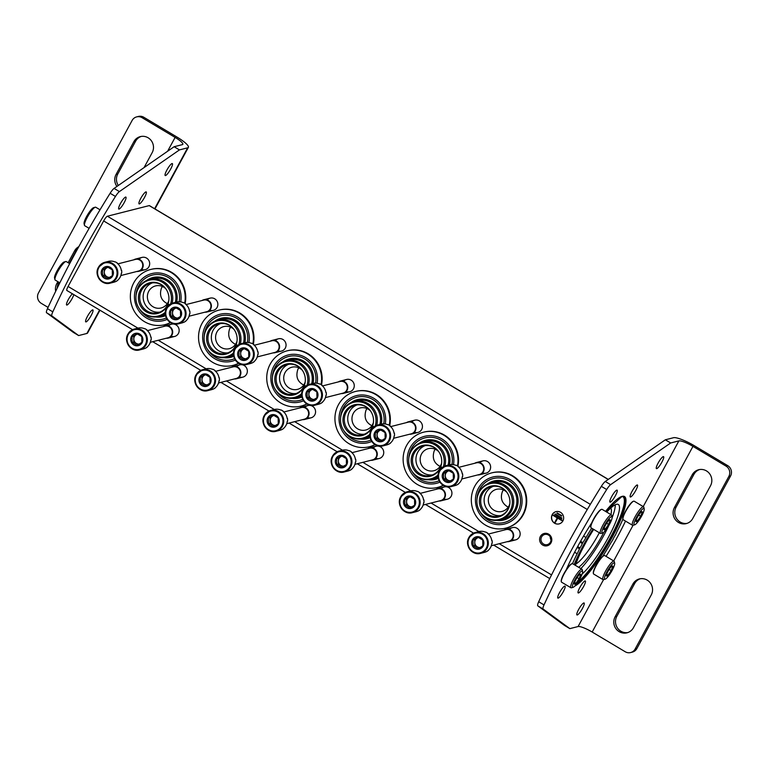 <?xml version="1.0" encoding="UTF-8"?>
<svg xmlns="http://www.w3.org/2000/svg" width="769" height="769" viewBox="0 0 769 769"><rect width="100%" height="100%" fill="white"/><g stroke="black" fill="none" stroke-linecap="round" stroke-linejoin="round"><path stroke-width="1.15" d="M374.099 426.718C366.159 423.594 363.487 418.038 366.073 410.031L367.053 408.55M237.708 345.348C229.768 342.224 227.095 336.659 229.681 328.661L230.662 327.171M508.809 507.54C502.013 503.849 499.898 498.475 502.455 491.41L503.435 489.92M169.516 304.659C161.577 301.535 158.904 295.969 161.49 287.971L162.47 286.481M305.899 386.028C297.968 382.914 295.286 377.348 297.872 369.341L298.853 367.861M442.29 467.408C434.35 464.284 431.678 458.718 434.264 450.721L435.244 449.231M608.308 479.395L149.436 205.621A5.066 1.019 120.8 0 0 149.215 205.602L107.4 216.224A5.066 1.019 120.8 0 0 103.661 220.943L68.085 286.462A5.066 1.019 120.8 0 0 66.855 290.471L132.576 329.68M560.524 512.317A6.335 6.085 -104.3 0 0 551.671 519.277A6.335 6.085 -104.3 0 0 563.61 518.681A6.335 6.085 -104.3 0 0 560.524 512.317M548.662 534.157A6.335 6.085 75.7 0 1 548.835 545.106A6.335 6.085 75.7 0 1 539.607 539.598A6.335 6.085 75.7 0 1 548.662 534.157M411.819 421.998A6.335 6.085 75.7 0 1 421.825 429.208A6.335 6.085 75.7 0 1 414.424 432.255M343.618 381.309A6.335 6.085 75.7 0 1 353.634 388.528A6.335 6.085 75.7 0 1 346.233 391.565M275.427 340.619A6.335 6.085 75.7 0 1 285.434 347.838A6.335 6.085 75.7 0 1 278.032 350.885M207.236 299.939A6.335 6.085 75.7 0 1 217.243 307.148A6.335 6.085 75.7 0 1 209.841 310.195M139.035 259.249A6.335 6.085 75.7 0 1 149.051 266.459A6.335 6.085 75.7 0 1 141.65 269.506M480.01 462.688A6.335 6.085 75.7 0 1 490.016 469.897A6.335 6.085 75.7 0 1 482.615 472.945M441.31 488.757A6.335 6.085 75.7 0 1 451.316 495.967A6.335 6.085 75.7 0 1 443.915 499.014M373.119 448.067A6.335 6.085 75.7 0 1 383.125 455.277A6.335 6.085 75.7 0 1 375.724 458.324M304.918 407.378A6.335 6.085 75.7 0 1 314.934 414.597A6.335 6.085 75.7 0 1 307.533 417.634M236.727 366.688A6.335 6.085 75.7 0 1 246.734 373.907A6.335 6.085 75.7 0 1 239.332 376.954M168.536 326.008A6.335 6.085 75.7 0 1 178.543 333.217A6.335 6.085 75.7 0 1 171.141 336.264M509.501 529.437A6.335 6.085 75.7 0 1 519.517 536.656A6.335 6.085 75.7 0 1 512.116 539.694M441.608 463.198A11.4 10.949 75.7 0 1 422.441 466.485A11.4 10.949 75.7 0 1 438.647 451.576M373.407 422.517A11.4 10.949 75.7 0 1 354.249 425.795A11.4 10.949 75.7 0 1 370.456 410.886M305.216 381.828A11.4 10.949 75.7 0 1 286.049 385.115A11.4 10.949 75.7 0 1 302.265 370.197A15.197 14.592 75.7 0 0 287 364.583A15.197 14.592 75.7 0 0 277.955 371.687A15.197 14.592 75.7 0 0 279.185 388.393A15.197 14.592 75.7 0 0 294.489 394.045A15.197 14.592 75.7 0 0 305.216 381.857M237.025 341.138A11.4 10.949 75.7 0 1 217.858 344.425A11.4 10.949 75.7 0 1 234.064 329.517M168.824 300.448A11.4 10.949 75.7 0 1 149.667 303.736A11.4 10.949 75.7 0 1 165.873 288.827A15.197 14.592 75.7 0 0 150.609 283.213A15.197 14.592 75.7 0 0 141.563 290.317A15.197 14.592 75.7 0 0 142.803 307.014A15.197 14.592 75.7 0 0 158.097 312.675A15.197 14.592 75.7 0 0 168.824 300.477M509.799 503.887A11.4 10.949 75.7 0 1 490.632 507.175A11.4 10.949 75.7 0 1 506.848 492.266M610.644 508.136A35.374 7.113 -59.2 0 1 610.913 514.596M603.896 532.129A35.374 7.113 -59.2 0 1 578.663 567.311M607.049 511.75A32.192 6.479 -59.2 0 1 607.029 512.279M599.32 532.754A32.192 6.479 -59.2 0 1 575.885 563.985M548.451 535.032A5.239 5.027 75.7 0 1 547.288 544.615A5.239 5.027 75.7 0 1 541.126 540.78A5.239 5.027 75.7 0 1 548.451 535.032M551.037 539.886A5.239 5.027 75.7 0 1 550.258 536.839M557.112 512.885L556.881 513.317L561.562 516.114L561.803 515.682L557.112 512.885L561.803 515.682M555.103 514L554.862 514.432L561.678 518.498L561.918 518.066L555.237 513.961L561.918 518.066M554.978 522.016L555.401 522.276L557.66 518.123L561.706 520.536L561.937 520.104L553.42 515.019L553.18 515.451L557.227 517.873L554.978 522.016M557.746 518.181L555.401 522.276M561.706 520.536L562.081 520.065L553.42 515.019M556.074 511.625A6.335 6.085 -104.3 0 0 551.806 519.238A6.335 6.085 -104.3 0 0 559.188 523.9M500.754 515.566A15.197 14.592 75.7 0 1 486.671 508.828A15.197 14.592 75.7 0 1 485.96 492.881A15.197 14.592 75.7 0 1 493.323 486.316M509.799 503.916A15.197 14.592 75.7 0 1 499.071 516.114A15.197 14.592 75.7 0 1 483.768 510.453A15.197 14.592 75.7 0 1 482.538 493.746A15.197 14.592 75.7 0 1 491.583 486.642A15.197 14.592 75.7 0 1 506.829 492.237M491.727 472.887L492.285 472.743A28.501 27.367 75.7 0 1 525.823 493.631A28.501 27.367 75.7 0 1 506.319 527.986L505.771 528.13A28.501 27.367 75.7 0 1 477.088 517.518A28.501 27.367 75.7 0 1 474.781 486.2A28.501 27.367 75.7 0 1 491.727 472.887A28.501 27.367 75.7 0 1 525.275 493.765A28.501 27.367 75.7 0 1 505.771 528.13M478.366 488.344A24.233 23.272 75.7 0 1 518.767 488.498A24.233 23.272 75.7 0 1 499.119 524.679A24.233 23.272 75.7 0 1 478.366 488.344M476.972 499.273A22.628 21.734 75.7 0 1 479.712 489.151A22.628 21.734 75.7 0 1 512.414 483.201A22.628 21.734 75.7 0 1 513.163 517.729A22.628 21.734 75.7 0 1 480.212 511.991M487.383 484.009A20.138 19.34 75.7 0 1 517.499 495.745A20.138 19.34 75.7 0 1 496.639 520.43M477.049 498.639L477.088 498.36A19.129 18.369 75.7 0 1 479.231 491.776A19.129 18.369 75.7 0 1 490.612 482.845L493.765 482.038A19.129 18.369 75.7 0 1 516.278 496.053A19.129 18.369 75.7 0 1 503.186 519.113L500.033 519.911A19.129 18.369 75.7 0 1 480.74 512.74L480.577 512.51A18.446 17.716 75.7 0 1 477.049 498.639A18.446 17.716 75.7 0 1 479.116 492.295A18.446 17.716 75.7 0 1 505.291 487.046A18.446 17.716 75.7 0 1 507.28 514.73A18.446 17.716 75.7 0 1 480.577 512.51M490.612 482.845A19.129 18.369 75.7 0 1 513.125 496.851A19.129 18.369 75.7 0 1 500.033 519.911M481.279 493.583A15.88 15.245 75.7 0 1 506.742 492.122A15.88 15.245 75.7 0 1 509.78 504.06A15.88 15.245 75.7 0 1 489.776 516.47A15.88 15.245 75.7 0 1 481.279 493.583M432.562 474.877A15.197 14.592 75.7 0 1 418.48 468.138A15.197 14.592 75.7 0 1 417.769 452.191A15.197 14.592 75.7 0 1 425.132 445.636M441.598 463.226A15.197 14.592 75.7 0 1 430.871 475.425A15.197 14.592 75.7 0 1 415.577 469.763A15.197 14.592 75.7 0 1 414.347 453.066A15.197 14.592 75.7 0 1 423.383 445.962A15.197 14.592 75.7 0 1 438.638 451.547M443.184 485.306A28.501 27.367 75.7 0 1 437.58 487.44A28.501 27.367 75.7 0 1 408.897 476.838A28.501 27.367 75.7 0 1 406.58 445.52A28.501 27.367 75.7 0 1 423.536 432.197L424.084 432.063A28.501 27.367 75.7 0 1 457.92 466.235M443.309 485.383A28.501 27.367 75.7 0 1 438.128 487.306L437.58 487.44M423.536 432.197A28.501 27.367 75.7 0 1 457.459 465.937M439.945 482.134A24.233 23.272 75.7 0 1 413.309 475.751A24.233 23.272 75.7 0 1 410.175 447.654A24.233 23.272 75.7 0 1 438.445 437.225A24.233 23.272 75.7 0 1 453.499 464.649M408.781 458.584A22.628 21.734 75.7 0 1 411.521 448.462A22.628 21.734 75.7 0 1 438.003 438.753A22.628 21.734 75.7 0 1 451.951 464.514M439.147 480.74A22.628 21.734 75.7 0 1 412.011 471.301M419.192 443.319A20.138 19.34 75.7 0 1 441.31 443.319A20.138 19.34 75.7 0 1 449.432 464.803M438.34 478.376A20.138 19.34 75.7 0 1 428.439 479.75M438.128 474.963A18.446 17.716 75.7 0 1 412.386 471.82A18.446 17.716 75.7 0 1 408.858 457.949L408.897 457.67A19.129 18.369 75.7 0 1 411.04 451.095A19.129 18.369 75.7 0 1 422.421 442.156L425.574 441.348A19.129 18.369 75.7 0 1 448.077 465.149M438.157 477.289A19.129 18.369 75.7 0 1 434.994 478.424L431.842 479.231A19.129 18.369 75.7 0 1 412.549 472.051L412.386 471.82M422.421 442.156A19.129 18.369 75.7 0 1 444.915 466.004M438.08 476.242A19.129 18.369 75.7 0 1 431.842 479.231M408.858 457.949A18.446 17.716 75.7 0 1 410.925 451.605A18.446 17.716 75.7 0 1 433.447 444.098A18.446 17.716 75.7 0 1 443.396 466.687M413.088 452.893A15.88 15.245 75.7 0 1 438.551 451.432A15.88 15.245 75.7 0 1 441.579 463.371A15.88 15.245 75.7 0 1 421.585 475.78A15.88 15.245 75.7 0 1 413.088 452.893M364.362 434.187A15.197 14.592 75.7 0 1 350.289 427.449A15.197 14.592 75.7 0 1 349.578 411.502A15.197 14.592 75.7 0 1 356.931 404.946M373.407 422.546A15.197 14.592 75.7 0 1 362.68 434.735A15.197 14.592 75.7 0 1 347.386 429.073A15.197 14.592 75.7 0 1 346.146 412.376A15.197 14.592 75.7 0 1 355.191 405.273A15.197 14.592 75.7 0 1 370.437 410.867M374.993 444.626A28.501 27.367 75.7 0 1 369.38 446.751A28.501 27.367 75.7 0 1 340.705 436.148A28.501 27.367 75.7 0 1 338.389 404.83A28.501 27.367 75.7 0 1 355.345 391.508L355.893 391.373A28.501 27.367 75.7 0 1 389.729 425.545M375.118 444.703A28.501 27.367 75.7 0 1 369.927 446.616L369.38 446.751M355.345 391.508A28.501 27.367 75.7 0 1 389.268 425.257M371.754 441.454A24.233 23.272 75.7 0 1 345.108 435.062A24.233 23.272 75.7 0 1 341.974 406.974A24.233 23.272 75.7 0 1 370.245 396.544A24.233 23.272 75.7 0 1 385.307 423.969M340.59 417.894A22.628 21.734 75.7 0 1 343.32 407.772A22.628 21.734 75.7 0 1 369.812 398.073A22.628 21.734 75.7 0 1 383.76 423.825M370.956 440.051A22.628 21.734 75.7 0 1 343.82 430.611M350.991 402.629A20.138 19.34 75.7 0 1 373.119 402.629A20.138 19.34 75.7 0 1 381.232 424.123M370.149 437.686A20.138 19.34 75.7 0 1 360.248 439.061M369.927 434.274A18.446 17.716 75.7 0 1 344.185 431.13A18.446 17.716 75.7 0 1 340.667 417.269L340.705 416.981A19.129 18.369 75.7 0 1 342.849 410.406A19.129 18.369 75.7 0 1 354.221 401.466L357.374 400.668A19.129 18.369 75.7 0 1 379.886 424.459M369.966 436.609A19.129 18.369 75.7 0 1 366.803 437.744L363.65 438.541A19.129 18.369 75.7 0 1 344.358 431.361L344.185 431.13M354.221 401.466A19.129 18.369 75.7 0 1 376.714 425.315M369.889 435.562A19.129 18.369 75.7 0 1 363.65 438.541M340.667 417.269A18.446 17.716 75.7 0 1 342.734 410.915A18.446 17.716 75.7 0 1 365.256 403.408A18.446 17.716 75.7 0 1 375.205 426.007M344.897 412.213A15.88 15.245 75.7 0 1 370.35 410.752A15.88 15.245 75.7 0 1 373.388 422.681A15.88 15.245 75.7 0 1 353.384 435.1A15.88 15.245 75.7 0 1 344.897 412.213M296.171 393.507A15.197 14.592 75.7 0 1 282.088 386.769A15.197 14.592 75.7 0 1 281.377 370.821A15.197 14.592 75.7 0 1 288.74 364.256M306.802 403.936A28.501 27.367 75.7 0 1 301.188 406.07A28.501 27.367 75.7 0 1 272.505 395.458A28.501 27.367 75.7 0 1 270.198 364.141A28.501 27.367 75.7 0 1 287.145 350.827L287.702 350.683A28.501 27.367 75.7 0 1 321.529 384.865M306.918 404.013A28.501 27.367 75.7 0 1 301.736 405.926L301.188 406.07M287.145 350.827A28.501 27.367 75.7 0 1 321.067 384.567M303.553 400.764A24.233 23.272 75.7 0 1 276.917 394.372A24.233 23.272 75.7 0 1 273.783 366.284A24.233 23.272 75.7 0 1 302.054 355.855A24.233 23.272 75.7 0 1 317.116 383.279M272.389 377.214A22.628 21.734 75.7 0 1 275.129 367.092A22.628 21.734 75.7 0 1 301.621 357.383A22.628 21.734 75.7 0 1 315.559 383.135M302.765 399.361A22.628 21.734 75.7 0 1 275.629 389.931M282.8 361.949A20.138 19.34 75.7 0 1 304.918 361.949A20.138 19.34 75.7 0 1 313.041 383.433M301.957 396.996A20.138 19.34 75.7 0 1 292.057 398.371M301.736 393.584A18.446 17.716 75.7 0 1 275.994 390.45A18.446 17.716 75.7 0 1 272.466 376.579L272.505 376.301A19.129 18.369 75.7 0 1 274.648 369.716A19.129 18.369 75.7 0 1 286.03 360.776L289.182 359.979A19.129 18.369 75.7 0 1 311.685 383.779M301.775 395.92A19.129 18.369 75.7 0 1 298.603 397.054L295.45 397.852A19.129 18.369 75.7 0 1 276.158 390.671L275.994 390.45M286.03 360.776A19.129 18.369 75.7 0 1 308.523 384.625M301.698 394.872A19.129 18.369 75.7 0 1 295.45 397.852M272.466 376.579A18.446 17.716 75.7 0 1 274.533 370.235A18.446 17.716 75.7 0 1 297.055 362.718A18.446 17.716 75.7 0 1 307.004 385.317M276.696 371.523A15.88 15.245 75.7 0 1 302.159 370.062A15.88 15.245 75.7 0 1 305.197 382.001A15.88 15.245 75.7 0 1 285.193 394.41A15.88 15.245 75.7 0 1 276.696 371.523M227.98 352.817A15.197 14.592 75.7 0 1 213.897 346.079A15.197 14.592 75.7 0 1 213.186 330.132A15.197 14.592 75.7 0 1 220.549 323.576M237.015 341.167A15.197 14.592 75.7 0 1 226.288 353.365A15.197 14.592 75.7 0 1 210.994 347.703A15.197 14.592 75.7 0 1 209.764 330.997A15.197 14.592 75.7 0 1 218.8 323.903A15.197 14.592 75.7 0 1 234.055 329.488M238.601 363.247A28.501 27.367 75.7 0 1 232.997 365.381A28.501 27.367 75.7 0 1 204.314 354.769A28.501 27.367 75.7 0 1 201.997 323.451A28.501 27.367 75.7 0 1 218.954 310.138L219.501 309.994A28.501 27.367 75.7 0 1 253.337 344.176M238.726 363.324A28.501 27.367 75.7 0 1 233.545 365.246L232.997 365.381M218.954 310.138A28.501 27.367 75.7 0 1 252.876 343.878M235.362 360.075A24.233 23.272 75.7 0 1 208.726 353.682A24.233 23.272 75.7 0 1 205.592 325.595A24.233 23.272 75.7 0 1 233.863 315.165A24.233 23.272 75.7 0 1 248.916 342.589M204.198 336.524A22.628 21.734 75.7 0 1 206.938 326.402A22.628 21.734 75.7 0 1 233.42 316.693A22.628 21.734 75.7 0 1 247.368 342.455M234.564 358.671A22.628 21.734 75.7 0 1 207.428 349.241M214.609 321.259A20.138 19.34 75.7 0 1 236.727 321.259A20.138 19.34 75.7 0 1 244.85 342.743M233.757 356.316A20.138 19.34 75.7 0 1 223.856 357.681M233.545 352.904A18.446 17.716 75.7 0 1 207.803 349.76A18.446 17.716 75.7 0 1 204.275 335.89L204.314 335.611A19.129 18.369 75.7 0 1 206.457 329.026A19.129 18.369 75.7 0 1 217.838 320.096L220.991 319.289A19.129 18.369 75.7 0 1 243.494 343.089M233.574 355.23A19.129 18.369 75.7 0 1 230.412 356.364L227.259 357.172A19.129 18.369 75.7 0 1 207.966 349.991L207.803 349.76M217.838 320.096A19.129 18.369 75.7 0 1 240.332 343.935M233.497 354.182A19.129 18.369 75.7 0 1 227.259 357.172M204.275 335.89A18.446 17.716 75.7 0 1 206.342 329.545A18.446 17.716 75.7 0 1 228.864 322.038A18.446 17.716 75.7 0 1 238.813 344.627M208.505 330.833A15.88 15.245 75.7 0 1 233.968 329.372A15.88 15.245 75.7 0 1 236.996 341.311A15.88 15.245 75.7 0 1 217.002 353.721A15.88 15.245 75.7 0 1 208.505 330.833M159.779 312.127A15.197 14.592 75.7 0 1 145.706 305.389A15.197 14.592 75.7 0 1 144.995 289.442A15.197 14.592 75.7 0 1 152.349 282.886M170.41 322.557A28.501 27.367 75.7 0 1 164.797 324.691A28.501 27.367 75.7 0 1 136.123 314.088A28.501 27.367 75.7 0 1 133.806 282.771A28.501 27.367 75.7 0 1 150.762 269.448L151.31 269.313A28.501 27.367 75.7 0 1 185.146 303.486M170.535 322.634A28.501 27.367 75.7 0 1 165.345 324.556L164.797 324.691M150.762 269.448A28.501 27.367 75.7 0 1 184.685 303.188M167.171 319.395A24.233 23.272 75.7 0 1 140.525 313.002A24.233 23.272 75.7 0 1 137.391 284.905A24.233 23.272 75.7 0 1 165.662 274.485A24.233 23.272 75.7 0 1 180.725 301.909M136.007 295.834A22.628 21.734 75.7 0 1 138.737 285.712A22.628 21.734 75.7 0 1 165.229 276.004A22.628 21.734 75.7 0 1 179.177 301.765M166.373 317.991A22.628 21.734 75.7 0 1 139.237 308.552M146.408 280.57A20.138 19.34 75.7 0 1 168.536 280.57A20.138 19.34 75.7 0 1 176.649 302.063M165.566 315.626A20.138 19.34 75.7 0 1 155.665 317.001M165.345 312.214A18.446 17.716 75.7 0 1 139.602 309.071A18.446 17.716 75.7 0 1 136.084 295.2L136.123 294.921A19.129 18.369 75.7 0 1 138.266 288.346A19.129 18.369 75.7 0 1 149.638 279.407L152.791 278.609A19.129 18.369 75.7 0 1 175.303 302.4M165.383 314.54A19.129 18.369 75.7 0 1 162.221 315.674L159.068 316.482A19.129 18.369 75.7 0 1 139.775 309.301L139.602 309.071M149.638 279.407A19.129 18.369 75.7 0 1 172.131 303.255M165.306 313.502A19.129 18.369 75.7 0 1 159.068 316.482M136.084 295.2A18.446 17.716 75.7 0 1 138.151 288.856A18.446 17.716 75.7 0 1 160.673 281.348A18.446 17.716 75.7 0 1 170.622 303.938M140.314 290.144A15.88 15.245 75.7 0 1 165.768 288.692A15.88 15.245 75.7 0 1 168.805 300.621A15.88 15.245 75.7 0 1 148.802 313.031A15.88 15.245 75.7 0 1 140.314 290.144M478.876 531.571A10.766 10.343 75.7 0 1 485.364 532.11L485.672 532.033A10.766 10.343 -104.3 0 1 487.998 533.417L487.69 533.503A10.766 10.343 75.7 0 1 491.785 540.665L492.093 540.588A10.766 10.343 -104.3 0 1 492.131 543.347L491.824 543.433A10.766 10.343 75.7 0 1 487.95 550.566L488.257 550.489A10.766 10.343 -104.3 0 1 485.97 551.863L485.662 551.94A10.766 10.343 75.7 0 1 484.172 552.44L480.615 553.353A10.766 10.343 75.7 0 1 468.907 537.512A10.766 10.343 75.7 0 1 487.979 540.367A10.766 10.343 75.7 0 1 480.615 553.353C472.224 555.987 464.197 545.154 468.879 537.531L475.309 532.484L478.876 531.571L431.053 503.022M472.464 539.78A6.335 6.085 75.7 0 1 483.019 539.819A6.335 6.085 75.7 0 1 477.885 549.277A6.335 6.085 75.7 0 1 472.464 539.78M473.002 539.992L473.089 545.827L478.01 548.758L482.845 545.865L482.749 540.03L477.828 537.089L473.002 539.992L474.723 539.55L474.819 545.384L479.279 548.047M480.202 547.518A5.066 4.864 75.7 0 1 477.145 538.098L474.723 539.55M478.385 537.358L477.145 538.098A5.066 4.864 75.7 0 1 478.693 537.512M473.089 545.827L474.819 545.384M504.243 530.024A6.335 6.085 75.7 0 1 513.461 533.897A6.335 6.085 75.7 0 1 507.213 541.693M488.353 534.071L505.935 529.601A6.017 5.777 75.7 0 1 513.019 534.003A6.017 5.777 75.7 0 1 508.905 541.261L491.314 545.73M410.675 490.891A10.766 10.343 75.7 0 1 417.163 491.42L417.471 491.343A10.766 10.343 -104.3 0 1 419.797 492.737L419.49 492.814A10.766 10.343 75.7 0 1 423.584 499.985L423.892 499.898A10.766 10.343 -104.3 0 1 423.94 502.666L423.632 502.743A10.766 10.343 75.7 0 1 419.749 509.885L420.066 509.799A10.766 10.343 -104.3 0 1 417.778 511.174L417.471 511.25A10.766 10.343 75.7 0 1 415.981 511.76L412.415 512.663A10.766 10.343 75.7 0 1 400.707 496.822A10.766 10.343 75.7 0 1 419.787 499.687A10.766 10.343 75.7 0 1 412.415 512.663C404.023 515.297 396.006 504.464 400.687 496.841L407.118 491.795L410.675 490.891M404.263 499.091A6.335 6.085 75.7 0 1 414.827 499.129A6.335 6.085 75.7 0 1 409.694 508.588A6.335 6.085 75.7 0 1 404.263 499.091M404.802 499.302L404.898 505.137L409.819 508.078L414.645 505.175L414.558 499.341L409.637 496.399L404.802 499.302L406.532 498.86L406.618 504.704L411.088 507.367M412.001 506.829A5.066 4.864 75.7 0 1 408.945 497.418L406.532 498.86M410.185 496.668L408.945 497.418A5.066 4.864 75.7 0 1 410.492 496.822M404.898 505.137L406.618 504.704M436.052 489.344A6.335 6.085 75.7 0 1 445.27 493.208A6.335 6.085 75.7 0 1 439.012 501.004M420.162 493.381L437.744 488.911A6.017 5.777 75.7 0 1 444.828 493.323A6.017 5.777 75.7 0 1 440.704 500.571L423.123 505.041M342.484 450.201A10.766 10.343 75.7 0 1 348.972 450.74L349.28 450.653A10.766 10.343 -104.3 0 1 351.606 452.047L351.298 452.124A10.766 10.343 75.7 0 1 355.393 459.295L355.701 459.218A10.766 10.343 -104.3 0 1 355.739 461.977L355.432 462.054A10.766 10.343 75.7 0 1 351.558 469.196L351.866 469.119A10.766 10.343 -104.3 0 1 349.578 470.484L349.27 470.57A10.766 10.343 75.7 0 1 347.79 471.07L344.224 471.974A10.766 10.343 75.7 0 1 332.516 456.142A10.766 10.343 75.7 0 1 351.596 458.997A10.766 10.343 75.7 0 1 344.224 471.974C335.832 474.608 327.805 463.774 332.496 456.152L338.918 451.105L342.484 450.201L294.662 421.652M336.072 458.411A6.335 6.085 75.7 0 1 346.636 458.449A6.335 6.085 75.7 0 1 341.494 467.908A6.335 6.085 75.7 0 1 336.072 458.411M336.611 458.612L336.697 464.447L341.619 467.389L346.454 464.486L346.367 458.651L341.446 455.719L336.611 458.612L338.341 458.18L338.427 464.015L342.887 466.677M343.81 466.149A5.066 4.864 75.7 0 1 340.754 456.728L338.341 458.18M341.994 455.979L340.754 456.728A5.066 4.864 75.7 0 1 342.301 456.142M336.697 464.447L338.427 464.015M367.861 448.654A6.335 6.085 75.7 0 1 377.079 452.518A6.335 6.085 75.7 0 1 370.821 460.314M351.962 452.691L369.553 448.221A6.017 5.777 75.7 0 1 376.627 452.633A6.017 5.777 75.7 0 1 372.513 459.891L354.932 464.351M274.293 409.512A10.766 10.343 75.7 0 1 280.781 410.05L281.089 409.973A10.766 10.343 -104.3 0 1 283.415 411.357L283.107 411.434A10.766 10.343 75.7 0 1 287.202 418.605L287.51 418.528A10.766 10.343 -104.3 0 1 287.548 421.287L287.241 421.364A10.766 10.343 75.7 0 1 283.367 428.506L283.674 428.429A10.766 10.343 -104.3 0 1 281.387 429.804L281.079 429.881A10.766 10.343 75.7 0 1 279.589 430.38L276.033 431.294A10.766 10.343 75.7 0 1 264.325 415.452A10.766 10.343 75.7 0 1 283.396 418.307A10.766 10.343 75.7 0 1 276.033 431.294C267.641 433.918 259.614 423.094 264.296 415.462L270.726 410.415L274.293 409.512L226.471 380.963M267.881 417.721A6.335 6.085 75.7 0 1 278.436 417.759A6.335 6.085 75.7 0 1 273.303 427.218A6.335 6.085 75.7 0 1 267.881 417.721M268.419 417.932L268.506 423.767L273.428 426.699L278.263 423.806L278.167 417.961L273.245 415.029L268.419 417.932L270.14 417.49L270.236 423.325L274.696 425.988M275.619 425.459A5.066 4.864 75.7 0 1 272.562 416.039L270.14 417.49M273.802 415.298L272.562 416.039A5.066 4.864 75.7 0 1 274.11 415.452M268.506 423.767L270.236 423.325M299.66 407.964A6.335 6.085 75.7 0 1 308.878 411.828A6.335 6.085 75.7 0 1 302.63 419.634M283.771 412.001L301.352 407.541A6.017 5.777 75.7 0 1 308.436 411.944A6.017 5.777 75.7 0 1 304.322 419.201L286.731 423.671M206.092 368.832A10.766 10.343 75.7 0 1 212.58 369.36L212.888 369.283A10.766 10.343 -104.3 0 1 215.214 370.668L214.907 370.754A10.766 10.343 75.7 0 1 219.002 377.915L219.309 377.839A10.766 10.343 -104.3 0 1 219.357 380.597L219.05 380.684A10.766 10.343 75.7 0 1 215.166 387.816L215.483 387.739A10.766 10.343 -104.3 0 1 213.196 389.114L212.888 389.191A10.766 10.343 75.7 0 1 211.398 389.7L207.832 390.604A10.766 10.343 75.7 0 1 196.124 374.763A10.766 10.343 75.7 0 1 215.205 377.617A10.766 10.343 75.7 0 1 207.832 390.604C199.44 393.238 191.423 382.404 196.105 374.782L202.535 369.735L206.092 368.832M199.68 377.031A6.335 6.085 75.7 0 1 210.245 377.07A6.335 6.085 75.7 0 1 205.112 386.528A6.335 6.085 75.7 0 1 199.68 377.031M200.219 377.243L200.315 383.077L205.236 386.019L210.062 383.116L209.975 377.281L205.054 374.34L200.219 377.243L201.949 376.8L202.036 382.635L206.505 385.307M207.419 384.769A5.066 4.864 75.7 0 1 204.362 375.349L201.949 376.8M205.602 374.609L204.362 375.349A5.066 4.864 75.7 0 1 205.909 374.763M200.315 383.077L202.036 382.635M231.469 367.284A6.335 6.085 75.7 0 1 240.687 371.148A6.335 6.085 75.7 0 1 234.43 378.944M215.58 371.321L233.161 366.851A6.017 5.777 75.7 0 1 240.245 371.254A6.017 5.777 75.7 0 1 236.121 378.511L218.54 382.981M137.901 328.142A10.766 10.343 75.7 0 1 144.389 328.671L144.697 328.594A10.766 10.343 -104.3 0 1 147.023 329.988L146.716 330.064A10.766 10.343 75.7 0 1 150.811 337.235L151.118 337.158A10.766 10.343 -104.3 0 1 151.157 339.917L150.849 339.994A10.766 10.343 75.7 0 1 146.975 347.136L147.283 347.05A10.766 10.343 -104.3 0 1 144.995 348.424L144.687 348.501A10.766 10.343 75.7 0 1 143.207 349.011L139.641 349.914A10.766 10.343 75.7 0 1 127.933 334.073A10.766 10.343 75.7 0 1 147.014 336.937A10.766 10.343 75.7 0 1 139.641 349.914C131.249 352.548 123.223 341.715 127.914 334.092L134.335 329.045L137.901 328.142M131.489 336.341A6.335 6.085 75.7 0 1 142.054 336.38A6.335 6.085 75.7 0 1 136.911 345.839A6.335 6.085 75.7 0 1 131.489 336.341M132.028 336.553L132.114 342.388L137.036 345.329L141.871 342.426L141.784 336.591L136.863 333.65L132.028 336.553L133.758 336.12L133.844 341.955L138.305 344.618M139.227 344.079A5.066 4.864 75.7 0 1 136.171 334.669L133.758 336.12M137.411 333.919L136.171 334.669A5.066 4.864 75.7 0 1 137.718 334.073M132.114 342.388L133.844 341.955M163.278 326.594A6.335 6.085 75.7 0 1 172.496 330.459A6.335 6.085 75.7 0 1 166.239 338.254M147.379 330.632L164.97 326.162A6.017 5.777 75.7 0 1 172.045 330.574A6.017 5.777 75.7 0 1 167.93 337.822L150.349 342.292M449.384 464.822A10.766 10.343 75.7 0 1 455.863 465.351L456.171 465.274A10.766 10.343 -104.3 0 1 458.507 466.668L458.189 466.745A10.766 10.343 75.7 0 1 462.284 473.915L462.592 473.829A10.766 10.343 -104.3 0 1 462.64 476.597L462.332 476.674A10.766 10.343 75.7 0 1 458.459 483.807L458.766 483.73A10.766 10.343 -104.3 0 1 456.478 485.104L456.171 485.181A10.766 10.343 75.7 0 1 454.681 485.691L451.115 486.594A10.766 10.343 75.7 0 1 439.407 470.753A10.766 10.343 75.7 0 1 458.487 473.617A10.766 10.343 75.7 0 1 451.115 486.594C442.723 489.228 434.706 478.395 439.387 470.772L445.818 465.726L449.384 464.822M442.973 473.022A6.335 6.085 75.7 0 1 453.527 473.06A6.335 6.085 75.7 0 1 448.394 482.519A6.335 6.085 75.7 0 1 442.973 473.022M443.502 473.233L443.598 479.068L448.519 482.009L453.345 479.106L453.258 473.271L448.337 470.33L443.502 473.233L445.232 472.791L445.318 478.635L449.788 481.298M450.701 480.76A5.066 4.864 75.7 0 1 447.645 471.349L445.232 472.791M448.885 470.599L447.645 471.349A5.066 4.864 75.7 0 1 449.202 470.753M443.598 479.068L445.318 478.635M474.752 463.274A6.335 6.085 75.7 0 1 483.97 467.139A6.335 6.085 75.7 0 1 477.712 474.934M458.862 467.312L476.444 462.842A6.017 5.777 75.7 0 1 483.528 467.254A6.017 5.777 75.7 0 1 479.414 474.502L461.823 478.972M381.184 424.132A10.766 10.343 75.7 0 1 387.672 424.671L387.98 424.584A10.766 10.343 -104.3 0 1 390.306 425.978L389.998 426.055A10.766 10.343 75.7 0 1 394.093 433.226L394.401 433.149A10.766 10.343 -104.3 0 1 394.449 435.908L394.132 435.985A10.766 10.343 75.7 0 1 390.258 443.127L390.565 443.05A10.766 10.343 -104.3 0 1 388.278 444.415L387.97 444.501A10.766 10.343 75.7 0 1 386.49 445.001L382.924 445.905A10.766 10.343 75.7 0 1 371.216 430.073A10.766 10.343 75.7 0 1 390.296 432.928A10.766 10.343 75.7 0 1 382.924 445.905C374.532 448.538 366.505 437.705 371.196 430.082L377.617 425.036L381.184 424.132M374.772 432.341A6.335 6.085 75.7 0 1 385.336 432.38A6.335 6.085 75.7 0 1 380.194 441.839A6.335 6.085 75.7 0 1 374.772 432.341M375.31 432.543L375.397 438.378L380.319 441.319L385.154 438.417L385.067 432.582L380.146 429.65L375.31 432.543L377.041 432.111L377.127 437.946L381.587 440.608M382.51 440.079A5.066 4.864 75.7 0 1 379.453 430.659L377.041 432.111M380.693 429.909L379.453 430.659A5.066 4.864 75.7 0 1 381.001 430.073M375.397 438.378L377.127 437.946M406.561 422.585A6.335 6.085 75.7 0 1 415.779 426.449A6.335 6.085 75.7 0 1 409.521 434.245M390.662 426.622L408.252 422.152A6.017 5.777 75.7 0 1 415.337 426.564A6.017 5.777 75.7 0 1 411.213 433.822L393.632 438.282M312.993 383.443A10.766 10.343 75.7 0 1 319.481 383.981L319.789 383.904A10.766 10.343 -104.3 0 1 322.115 385.288L321.807 385.365A10.766 10.343 75.7 0 1 325.902 392.536L326.21 392.459A10.766 10.343 -104.3 0 1 326.248 395.218L325.941 395.295A10.766 10.343 75.7 0 1 322.067 402.437L322.374 402.36A10.766 10.343 -104.3 0 1 320.087 403.735L319.779 403.812A10.766 10.343 75.7 0 1 318.299 404.311L314.732 405.225A10.766 10.343 75.7 0 1 303.024 389.383A10.766 10.343 75.7 0 1 322.096 392.238A10.766 10.343 75.7 0 1 314.732 405.225C306.341 407.849 298.314 397.025 302.996 389.393L309.426 384.346L312.993 383.443M306.581 391.652A6.335 6.085 75.7 0 1 317.136 391.69A6.335 6.085 75.7 0 1 312.003 401.149A6.335 6.085 75.7 0 1 306.581 391.652M307.119 391.863L307.206 397.698L312.127 400.63L316.963 397.736L316.866 391.892L311.945 388.96L307.119 391.863L308.84 391.421L308.936 397.256L313.396 399.918M314.319 399.39A5.066 4.864 75.7 0 1 311.262 389.97L308.84 391.421M312.502 389.229L311.262 389.97A5.066 4.864 75.7 0 1 312.81 389.383M307.206 397.698L308.936 397.256M338.37 381.895A6.335 6.085 75.7 0 1 347.578 385.759A6.335 6.085 75.7 0 1 341.33 393.565M322.471 385.932L340.061 381.472A6.017 5.777 75.7 0 1 347.136 385.875A6.017 5.777 75.7 0 1 343.022 393.132L325.431 397.602M244.802 342.753A10.766 10.343 75.7 0 1 251.28 343.291L251.588 343.214A10.766 10.343 -104.3 0 1 253.924 344.599L253.607 344.685A10.766 10.343 75.7 0 1 257.702 351.846L258.019 351.769A10.766 10.343 -104.3 0 1 258.057 354.528L257.75 354.615A10.766 10.343 75.7 0 1 253.876 361.747L254.183 361.67A10.766 10.343 -104.3 0 1 251.896 363.045L251.588 363.122A10.766 10.343 75.7 0 1 250.098 363.631L246.532 364.535A10.766 10.343 75.7 0 1 234.824 348.693A10.766 10.343 75.7 0 1 253.905 351.548A10.766 10.343 75.7 0 1 246.532 364.535C238.14 367.169 230.123 356.335 234.805 348.713L241.235 343.666L244.802 342.753M238.39 350.962A6.335 6.085 75.7 0 1 248.945 351A6.335 6.085 75.7 0 1 243.811 360.459A6.335 6.085 75.7 0 1 238.39 350.962M238.919 351.173L239.015 357.008L243.936 359.95L248.762 357.047L248.675 351.212L243.754 348.27L238.919 351.173L240.649 350.731L240.735 356.566L245.205 359.238M246.118 358.7A5.066 4.864 75.7 0 1 243.062 349.28L240.649 350.731M244.302 348.54L243.062 349.28A5.066 4.864 75.7 0 1 244.619 348.693M239.015 357.008L240.735 356.566M270.169 341.215A6.335 6.085 75.7 0 1 279.387 345.079A6.335 6.085 75.7 0 1 273.13 352.875M254.279 345.252L271.861 340.782A6.017 5.777 75.7 0 1 278.945 345.185A6.017 5.777 75.7 0 1 274.831 352.442L257.24 356.912M176.601 302.073A10.766 10.343 75.7 0 1 183.089 302.602L183.397 302.525A10.766 10.343 -104.3 0 1 185.723 303.918L185.416 303.995A10.766 10.343 75.7 0 1 189.51 311.166L189.818 311.089A10.766 10.343 -104.3 0 1 189.866 313.848L189.549 313.925A10.766 10.343 75.7 0 1 185.675 321.067L185.983 320.981A10.766 10.343 -104.3 0 1 183.695 322.355L183.387 322.432A10.766 10.343 75.7 0 1 181.907 322.942L178.341 323.845A10.766 10.343 75.7 0 1 166.633 308.004A10.766 10.343 75.7 0 1 185.714 310.868A10.766 10.343 75.7 0 1 178.341 323.845C169.949 326.479 161.923 315.646 166.613 308.023L173.035 302.976L176.601 302.073M170.189 310.272A6.335 6.085 75.7 0 1 180.753 310.311A6.335 6.085 75.7 0 1 175.62 319.769A6.335 6.085 75.7 0 1 170.189 310.272M170.728 310.484L170.814 316.319L175.736 319.26L180.571 316.357L180.484 310.522L175.563 307.581L170.728 310.484L172.458 310.051L172.544 315.886L177.005 318.549M177.927 318.01A5.066 4.864 75.7 0 1 174.871 308.6L172.458 310.051M176.111 307.85L174.871 308.6A5.066 4.864 75.7 0 1 176.418 308.004M170.814 316.319L172.544 315.886M201.978 300.525A6.335 6.085 75.7 0 1 211.196 304.389A6.335 6.085 75.7 0 1 204.939 312.185M186.079 304.562L203.67 300.093A6.017 5.777 75.7 0 1 210.754 304.505A6.017 5.777 75.7 0 1 206.63 311.753L189.049 316.222M108.41 261.383A10.766 10.343 75.7 0 1 114.898 261.921L115.206 261.844A10.766 10.343 -104.3 0 1 117.532 263.229L117.224 263.306A10.766 10.343 75.7 0 1 121.319 270.477L121.627 270.4A10.766 10.343 -104.3 0 1 121.665 273.158L121.358 273.235A10.766 10.343 75.7 0 1 117.484 280.377L117.792 280.301A10.766 10.343 -104.3 0 1 115.504 281.665L115.196 281.752A10.766 10.343 75.7 0 1 113.716 282.252L110.15 283.155A10.766 10.343 75.7 0 1 98.442 267.324A10.766 10.343 75.7 0 1 117.513 270.179A10.766 10.343 75.7 0 1 110.15 283.155C101.758 285.789 93.731 274.956 98.413 267.333L104.844 262.287L108.41 261.383M101.998 269.592A6.335 6.085 75.7 0 1 112.553 269.631A6.335 6.085 75.7 0 1 107.42 279.089A6.335 6.085 75.7 0 1 101.998 269.592M102.537 269.794L102.623 275.638L107.545 278.57L112.38 275.667L112.284 269.832L107.362 266.901L102.537 269.794L104.257 269.361L104.353 275.196L108.814 277.859M109.736 277.33A5.066 4.864 75.7 0 1 106.68 267.91L104.257 269.361M107.92 267.17L106.68 267.91A5.066 4.864 75.7 0 1 108.227 267.324M102.623 275.638L104.353 275.196M133.787 259.835A6.335 6.085 75.7 0 1 142.996 263.7A6.335 6.085 75.7 0 1 136.747 271.495M117.888 263.873L135.479 259.403A6.017 5.777 75.7 0 1 142.553 263.815A6.017 5.777 75.7 0 1 138.439 271.072L120.848 275.542M615.248 504.781A42.43 8.536 -59.2 0 1 612.134 517.691M608.788 525.573A42.43 8.536 -59.2 0 1 580.845 568.608M582.123 574.049A42.43 8.536 120.8 0 0 609.663 534.974A42.43 8.536 120.8 0 0 618.324 504.474A42.43 8.536 120.8 0 0 616.44 504.329A42.43 8.536 120.8 0 0 606.731 512.106M593.706 529.408A42.43 8.536 120.8 0 0 575.423 565.378M625.197 651.737L592.168 632.031L692.965 446.376A12.669 2.451 -151.5 0 0 678.883 440.887L670.664 442.973L665.339 439.801L673.557 437.705A19.004 3.682 -151.5 0 1 694.686 445.943L727.714 465.649A7.603 7.296 -104.3 0 1 730.55 476.011L636.867 648.565A7.603 7.296 -104.3 0 1 632.339 652.112L630.628 652.554A7.603 7.296 75.7 0 1 625.197 651.737M569.858 628.629L543.116 609L537.781 605.818L564.533 625.457L569.858 628.629L578.086 626.543A12.669 2.451 -151.5 0 1 592.168 632.031M630.628 652.554A7.603 7.296 75.7 0 0 635.146 648.998L728.839 476.453A7.603 7.296 75.7 0 0 726.003 466.081L692.965 446.376M537.781 605.818A7.603 1.528 -59.2 0 1 538.694 601.733A227.999 45.842 -59.2 0 1 601.339 486.344A7.603 1.528 -59.2 0 1 605.29 481.49L665.339 439.801M630.59 496.995A6.969 1.403 -59.2 0 1 630.282 496.966A6.969 1.403 -59.2 0 1 632.656 490.266A6.969 1.403 -59.2 0 1 637.424 484.999A6.969 1.403 -59.2 0 1 635.405 491.103A6.969 1.403 -59.2 0 1 630.59 496.995M610.278 502.157A6.969 1.403 -59.2 0 1 609.971 502.128A6.969 1.403 -59.2 0 1 612.335 495.428A6.969 1.403 -59.2 0 1 617.113 490.161A6.969 1.403 -59.2 0 1 615.094 496.265A6.969 1.403 -59.2 0 1 610.278 502.157M578.49 592.966A6.969 1.403 -59.2 0 1 578.173 592.937A6.969 1.403 -59.2 0 1 580.547 586.238A6.969 1.403 -59.2 0 1 585.315 580.97A6.969 1.403 -59.2 0 1 583.296 587.074A6.969 1.403 -59.2 0 1 578.49 592.966M558.169 598.128A6.969 1.403 -59.2 0 1 557.861 598.099A6.969 1.403 -59.2 0 1 560.236 591.399A6.969 1.403 -59.2 0 1 565.004 586.132A6.969 1.403 -59.2 0 1 562.985 592.236A6.969 1.403 -59.2 0 1 558.169 598.128M543.116 609A7.603 1.528 -59.2 0 1 544.019 604.915A227.999 45.842 -59.2 0 1 606.674 489.526A7.603 1.528 -59.2 0 1 610.615 484.662L670.664 442.973M656.726 468.638A6.969 1.403 -59.2 0 1 656.418 468.619A6.969 1.403 -59.2 0 1 658.783 461.919A6.969 1.403 -59.2 0 1 663.56 456.651A6.969 1.403 -59.2 0 1 661.542 462.755A6.969 1.403 -59.2 0 1 656.726 468.638M577.269 614.979A6.969 1.403 -59.2 0 1 576.961 614.96A6.969 1.403 -59.2 0 1 579.326 608.26A6.969 1.403 -59.2 0 1 584.104 602.992A6.969 1.403 -59.2 0 1 582.085 609.096A6.969 1.403 -59.2 0 1 577.269 614.979M566.205 569.877A74.103 14.899 -59.2 0 1 591.822 522.699M572.501 563.658A60.165 12.102 -59.2 0 1 577.154 553.767A15.197 3.057 -59.2 0 0 579.499 548.826L579.97 547.941A6.71 1.346 -59.2 0 0 582.354 543.539L582.844 542.654A15.197 3.057 -59.2 0 0 585.988 537.502A60.165 12.102 -59.2 0 1 591.669 528.188M622.9 519.181A60.165 12.102 -59.2 0 1 618.132 529.332A15.197 3.057 -59.2 0 0 615.796 534.282L615.315 535.166A6.71 1.346 -59.2 0 0 612.931 539.559L612.441 540.453A15.197 3.057 -59.2 0 0 609.308 545.596A60.165 12.102 -59.2 0 1 602.761 556.256M625.514 521.094A74.103 14.899 -59.2 0 1 606.049 556.362M699.54 469.561A10.891 10.458 -104.3 0 0 693.907 474.396L676.114 507.156A10.891 10.458 -104.3 0 0 687.101 523.362M640.241 578.769A10.891 10.458 -104.3 0 0 634.608 583.604L616.825 616.363A10.891 10.458 -104.3 0 0 627.802 632.57M674.403 507.588A10.891 10.458 75.7 0 0 686.246 523.612A10.891 10.458 75.7 0 0 692.734 518.527L710.518 485.758A10.891 10.458 75.7 0 0 698.675 469.734A10.891 10.458 75.7 0 0 692.196 474.829L674.403 507.588L676.114 507.156M615.104 616.796A10.891 10.458 75.7 0 0 626.956 632.82A10.891 10.458 75.7 0 0 633.435 627.735L651.228 594.975A10.891 10.458 75.7 0 0 639.375 578.942A10.891 10.458 75.7 0 0 632.897 584.036L615.104 616.796L616.825 616.363M585.988 537.502L583.575 536.07M577.154 553.767L574.616 552.257M175.121 137.411A12.669 2.451 28.5 0 1 182.82 144.322A12.669 2.451 28.5 0 1 182.349 144.639L174.121 146.725L179.456 149.907L187.674 147.811A19.004 3.682 28.5 0 0 188.386 147.34A19.004 3.682 28.5 0 0 176.832 136.969L143.803 117.263A7.603 7.296 -104.3 0 0 138.372 116.446L136.661 116.888A7.603 7.296 75.7 0 1 142.092 117.695L175.121 137.411L167.604 151.253M174.121 146.725L114.081 188.415A7.603 1.528 120.8 0 0 110.13 193.269A227.999 45.842 120.8 0 0 47.476 308.657A7.603 1.528 120.8 0 0 46.573 312.743L73.324 332.381L78.649 335.563L86.878 333.467A19.004 3.682 28.5 0 0 87.589 332.996L99.96 310.215M136.661 116.888A7.603 7.296 75.7 0 0 132.133 120.435L38.45 292.989A7.603 7.296 75.7 0 0 41.286 303.351L48.062 307.398M72.411 293.777A6.969 1.403 120.8 0 0 67.98 300.208A6.969 1.403 120.8 0 0 66.653 305.024A6.969 1.403 120.8 0 0 70.267 301.573A6.969 1.403 120.8 0 0 73.814 294.623M145.908 191.904A6.969 1.403 120.8 0 0 141.092 197.796A6.969 1.403 120.8 0 0 139.074 203.891A6.969 1.403 120.8 0 0 143.841 198.633A6.969 1.403 120.8 0 0 146.216 191.933A6.969 1.403 120.8 0 0 145.908 191.904M125.587 197.066A6.969 1.403 120.8 0 0 120.781 202.958A6.969 1.403 120.8 0 0 118.762 209.053A6.969 1.403 120.8 0 0 123.53 203.795A6.969 1.403 120.8 0 0 125.895 197.095A6.969 1.403 120.8 0 0 125.587 197.066M179.456 149.907L119.406 191.587A7.603 1.528 120.8 0 0 115.456 196.451A227.999 45.842 120.8 0 0 52.811 311.839A7.603 1.528 120.8 0 0 51.898 315.924L78.649 335.563M92.588 309.897A6.969 1.403 120.8 0 0 87.772 315.78A6.969 1.403 120.8 0 0 85.753 321.884A6.969 1.403 120.8 0 0 90.521 316.617A6.969 1.403 120.8 0 0 92.895 309.917A6.969 1.403 120.8 0 0 92.588 309.897M172.035 163.557A6.969 1.403 120.8 0 0 167.229 169.44A6.969 1.403 120.8 0 0 165.21 175.543A6.969 1.403 120.8 0 0 169.978 170.276A6.969 1.403 120.8 0 0 172.343 163.576A6.969 1.403 120.8 0 0 172.035 163.557M57.867 281.656L56.771 283.674L58.482 283.242L58.982 282.319M69.258 263.382L76.266 250.473A10.891 10.458 -104.3 0 1 78.025 248.099M58.482 283.242A10.891 10.458 -104.3 0 0 57.156 288.26M141.198 136.43A10.891 10.458 -104.3 0 0 135.565 141.265L117.772 174.025A10.891 10.458 -104.3 0 0 118.301 185.483M78.803 246.676A10.891 10.458 75.7 0 0 74.555 250.915L68.143 262.719M55.685 291.268A10.891 10.458 75.7 0 1 56.771 283.674M144.053 167.604L152.175 152.637A10.891 10.458 75.7 0 0 140.333 136.613A10.891 10.458 75.7 0 0 133.854 141.698L116.061 174.467L117.772 174.025M116.936 186.425A10.891 10.458 75.7 0 1 116.061 174.467M610.182 520.238L608.596 524.41L605.434 528.976L603.857 529.38A5.854 1.173 -59.2 0 1 605.434 525.217A5.854 1.173 -59.2 0 1 608.596 520.642A5.854 1.173 -59.2 0 1 609.74 519.767A5.854 1.173 -59.2 0 1 610.182 520.238A5.854 1.173 -59.2 0 1 608.596 524.41A5.854 1.173 -59.2 0 1 605.434 528.976A5.854 1.173 -59.2 0 1 603.876 529.601A5.854 1.173 -59.2 0 1 603.857 529.38M604.444 525.467A9.497 1.913 -59.2 0 1 612.114 517.028A9.497 1.913 -59.2 0 1 608.654 525.794A9.497 1.913 -59.2 0 1 602.588 532.994A9.497 1.913 -59.2 0 1 604.444 525.467M602.588 532.994L600.935 533.455A10.766 2.163 -59.2 0 1 600.435 533.417A10.766 2.163 -59.2 0 1 603.04 524.919A10.766 2.163 -59.2 0 1 611.47 514.932A10.766 2.163 -59.2 0 1 611.73 515.355L612.114 517.028M600.435 533.417L591.111 527.861A10.766 2.163 -59.2 0 1 590.852 527.438A10.766 2.163 -59.2 0 1 593.716 519.354A10.766 2.163 -59.2 0 1 601.646 509.338A10.766 2.163 -59.2 0 1 602.146 509.366L611.47 514.932M590.852 527.438L590.755 527.015A10.449 2.105 -59.2 0 1 593.533 519.171A10.449 2.105 -59.2 0 1 601.233 509.453L601.646 509.338M604.098 528.178L605.434 528.976M606.616 523.228L608.596 524.41M580.672 574.587L579.095 578.759L575.933 583.325L574.347 583.729A5.854 1.173 -59.2 0 1 575.923 579.557A5.854 1.173 -59.2 0 1 579.086 574.991A5.854 1.173 -59.2 0 1 580.239 574.116A5.854 1.173 -59.2 0 1 580.672 574.587A5.854 1.173 -59.2 0 1 579.095 578.759A5.854 1.173 -59.2 0 1 575.933 583.325A5.854 1.173 -59.2 0 1 574.366 583.95A5.854 1.173 -59.2 0 1 574.347 583.729M574.943 579.807A9.497 1.913 -59.2 0 1 582.614 571.377A9.497 1.913 -59.2 0 1 579.153 580.134A9.497 1.913 -59.2 0 1 573.078 587.343A9.497 1.913 -59.2 0 1 574.943 579.807M573.078 587.343L571.425 587.795A10.766 2.163 -59.2 0 1 570.925 587.766A10.766 2.163 -59.2 0 1 573.53 579.259A10.766 2.163 -59.2 0 1 581.96 569.271A10.766 2.163 -59.2 0 1 582.229 569.704L582.614 571.377M570.925 587.766L561.601 582.2A10.766 2.163 -59.2 0 1 561.341 581.777A10.766 2.163 -59.2 0 1 564.206 573.703A10.766 2.163 -59.2 0 1 572.136 563.687A10.766 2.163 -59.2 0 1 572.636 563.715L581.96 569.271M561.341 581.777L561.245 581.364A10.449 2.105 -59.2 0 1 564.023 573.52A10.449 2.105 -59.2 0 1 571.723 563.792L572.136 563.687M567.195 567.628A6.335 1.269 -59.2 0 1 568.618 566.561M574.597 582.527L575.933 583.325M577.115 577.577L579.095 578.759M612.749 566.436L611.163 570.608L608 575.174L606.424 575.577A5.854 1.173 -59.2 0 1 608 571.405A5.854 1.173 -59.2 0 1 611.163 566.84A5.854 1.173 -59.2 0 1 612.307 565.965A5.854 1.173 -59.2 0 1 612.749 566.436A5.854 1.173 -59.2 0 1 611.163 570.608A5.854 1.173 -59.2 0 1 608 575.174A5.854 1.173 -59.2 0 1 606.443 575.798A5.854 1.173 -59.2 0 1 606.424 575.577M607.01 571.665A9.497 1.913 -59.2 0 1 614.681 563.225A9.497 1.913 -59.2 0 1 611.22 571.982A9.497 1.913 -59.2 0 1 605.155 579.192A9.497 1.913 -59.2 0 1 607.01 571.665M605.155 579.192L603.502 579.653A10.766 2.163 -59.2 0 1 603.002 579.615A10.766 2.163 -59.2 0 1 605.607 571.107A10.766 2.163 -59.2 0 1 614.037 561.13A10.766 2.163 -59.2 0 1 614.296 561.553L614.681 563.225M603.002 579.615L593.678 574.059A10.766 2.163 -59.2 0 1 593.408 573.626A10.766 2.163 -59.2 0 1 596.283 565.551A10.766 2.163 -59.2 0 1 604.213 555.535A10.766 2.163 -59.2 0 1 604.713 555.564L614.037 561.13M593.408 573.626L593.312 573.213A10.449 2.105 -59.2 0 1 596.1 565.369A10.449 2.105 -59.2 0 1 603.8 555.651L604.213 555.535M606.664 574.376L608 575.174M609.183 569.425L611.163 570.608M642.25 512.087L640.673 516.259L637.511 520.824L635.925 521.228A5.854 1.173 -59.2 0 1 637.511 517.066A5.854 1.173 -59.2 0 1 640.673 512.49A5.854 1.173 -59.2 0 1 641.817 511.616A5.854 1.173 -59.2 0 1 642.25 512.087A5.854 1.173 -59.2 0 1 640.673 516.259A5.854 1.173 -59.2 0 1 637.511 520.824A5.854 1.173 -59.2 0 1 635.953 521.459A5.854 1.173 -59.2 0 1 635.925 521.228M636.521 517.316A9.497 1.913 -59.2 0 1 644.191 508.876A9.497 1.913 -59.2 0 1 640.731 517.643A9.497 1.913 -59.2 0 1 634.665 524.842A9.497 1.913 -59.2 0 1 636.521 517.316M634.665 524.842L633.012 525.304A10.766 2.163 -59.2 0 1 632.512 525.275A10.766 2.163 -59.2 0 1 635.107 516.768A10.766 2.163 -59.2 0 1 643.538 506.781A10.766 2.163 -59.2 0 1 643.807 507.204L644.191 508.876M632.512 525.275L623.188 519.709A10.766 2.163 -59.2 0 1 622.919 519.286A10.766 2.163 -59.2 0 1 625.793 511.202A10.766 2.163 -59.2 0 1 633.714 501.186A10.766 2.163 -59.2 0 1 634.214 501.215L643.538 506.781M622.919 519.286L622.823 518.864A10.449 2.105 -59.2 0 1 625.61 511.02A10.449 2.105 -59.2 0 1 633.3 501.301L633.714 501.186M636.174 520.027L637.511 520.824M638.693 515.076L640.673 516.259M100.028 209.783L95.75 207.236A10.766 2.163 120.8 0 0 95.25 207.207L93.597 207.659A9.497 1.913 120.8 0 0 87.531 214.868A9.497 1.913 120.8 0 0 84.071 223.625L84.455 225.298A10.766 2.163 120.8 0 0 84.715 225.721L89.117 228.345M95.25 207.207A10.766 2.163 120.8 0 0 88.377 215.368A10.766 2.163 120.8 0 0 84.455 225.298M69.681 263.632L66.24 261.575A10.766 2.163 120.8 0 0 65.74 261.547L64.087 262.008A9.497 1.913 120.8 0 0 58.021 269.208A9.497 1.913 120.8 0 0 54.561 277.974L54.945 279.647A10.766 2.163 120.8 0 0 55.205 280.07L59.838 282.838M65.74 261.547A10.766 2.163 120.8 0 0 58.867 269.717A10.766 2.163 120.8 0 0 54.945 279.647M149.215 205.602L608.212 479.462M107.4 216.224L590.332 504.358M103.661 220.943L587.285 509.491M68.085 286.462L137.92 328.132M158.279 340.283L206.121 368.822M362.862 462.342L410.704 490.882M499.244 543.712L551.546 574.914M469.263 537.877A10.132 9.728 75.7 0 1 486.162 537.935A10.132 9.728 75.7 0 1 477.943 553.065A10.132 9.728 75.7 0 1 469.263 537.877M401.072 497.187A10.132 9.728 75.7 0 1 417.961 497.245A10.132 9.728 75.7 0 1 409.752 512.385A10.132 9.728 75.7 0 1 401.072 497.187M332.881 456.498A10.132 9.728 75.7 0 1 349.77 456.565A10.132 9.728 75.7 0 1 341.551 471.695A10.132 9.728 75.7 0 1 332.881 456.498M264.68 415.808A10.132 9.728 75.7 0 1 281.579 415.875A10.132 9.728 75.7 0 1 273.36 431.005A10.132 9.728 75.7 0 1 264.68 415.808M196.489 375.128A10.132 9.728 75.7 0 1 213.378 375.185A10.132 9.728 75.7 0 1 205.169 390.316A10.132 9.728 75.7 0 1 196.489 375.128M128.298 334.438A10.132 9.728 75.7 0 1 145.187 334.505A10.132 9.728 75.7 0 1 136.969 349.635A10.132 9.728 75.7 0 1 128.298 334.438M439.772 471.118A10.132 9.728 75.7 0 1 456.671 471.176A10.132 9.728 75.7 0 1 448.452 486.316A10.132 9.728 75.7 0 1 439.772 471.118M371.581 430.429A10.132 9.728 75.7 0 1 388.47 430.496A10.132 9.728 75.7 0 1 380.261 445.626A10.132 9.728 75.7 0 1 371.581 430.429M303.38 389.739A10.132 9.728 75.7 0 1 320.279 389.806A10.132 9.728 75.7 0 1 312.06 404.936A10.132 9.728 75.7 0 1 303.38 389.739M235.189 349.059A10.132 9.728 75.7 0 1 252.088 349.116A10.132 9.728 75.7 0 1 243.869 364.246A10.132 9.728 75.7 0 1 235.189 349.059M166.998 308.369A10.132 9.728 75.7 0 1 183.887 308.427A10.132 9.728 75.7 0 1 175.678 323.566A10.132 9.728 75.7 0 1 166.998 308.369M98.797 267.679A10.132 9.728 75.7 0 1 115.696 267.747A10.132 9.728 75.7 0 1 107.477 282.877A10.132 9.728 75.7 0 1 98.797 267.679M726.003 466.081L727.714 465.649M728.839 476.453L730.55 476.011M635.146 648.998L636.867 648.565M574.751 586.122A52.436 10.545 120.8 0 0 613.124 535.532A52.436 10.545 120.8 0 0 622.188 496.341A52.436 10.545 120.8 0 0 605.559 511.404M593.014 528.995A52.436 10.545 120.8 0 0 574.135 564.609M578.086 626.543L603.55 579.634M613.71 560.928L633.06 525.285M643.22 506.588L678.883 440.887M610.615 484.662L605.29 481.49M606.674 489.526L601.339 486.344M544.019 604.915L538.694 601.733M582.844 542.654L580.566 541.289M582.354 543.539L580.066 542.174M579.97 547.941L577.644 546.557M579.499 548.826L577.173 547.432M632.897 584.036L634.608 583.604M692.196 474.829L693.907 474.396M577.98 581.989A51.427 10.343 120.8 0 0 612.633 533.35A51.427 10.343 120.8 0 0 622.265 496.495M576.663 583.863A51.936 10.439 120.8 0 0 611.355 537.041A51.936 10.439 120.8 0 0 623.726 496.639M576.212 584.45A51.936 10.439 120.8 0 0 611.297 537.675A51.936 10.439 120.8 0 0 623.822 496.697L621.89 496.572L605.568 511.404M142.092 117.695L143.803 117.263M187.674 147.811L154.617 208.707M99.614 310.013L86.878 333.467M46.573 312.743L51.898 315.924M47.476 308.657L52.811 311.839M110.13 193.269L115.456 196.451M114.081 188.415L119.406 191.587M133.854 141.698L135.565 141.265M74.555 250.915L76.266 250.473M152.714 341.696L200.767 370.36M220.905 382.376L268.958 411.05M289.106 423.065L337.158 451.739M357.297 463.755L405.35 492.42M425.488 504.445L473.541 533.109M493.688 545.125L549.729 578.567M509.126 541.53L515.605 539.886M506.012 529.255L512.49 527.611M440.935 500.84L447.414 499.196M437.811 488.565L444.29 486.921M372.744 460.16L379.213 458.507M369.62 447.875L376.099 446.231M304.543 419.47L311.022 417.827M301.429 407.195L307.908 405.551M236.352 378.781L242.831 377.137M233.228 366.505L239.707 364.862M168.161 338.091L174.63 336.447M165.037 325.816L171.516 324.172M479.635 474.771L486.114 473.127M476.52 462.496L482.99 460.852M411.444 434.091L417.923 432.438M408.32 421.806L414.799 420.162M343.243 393.401L349.722 391.757M340.129 381.126L346.608 379.482M275.052 352.711L281.531 351.068M271.938 340.436L278.407 338.793M206.861 312.022L213.34 310.378M203.737 299.747L210.216 298.103M138.66 271.342L145.139 269.688M135.546 259.066L142.025 257.413M574.145 564.619L593.024 529.005M188.386 147.34L154.963 208.918M568.666 566.503L567.897 566.051"/></g></svg>

